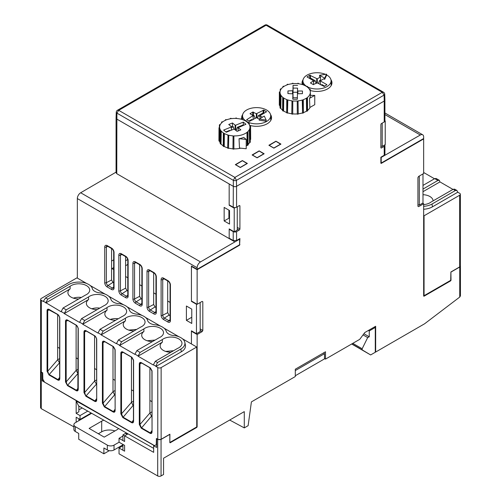 <?xml version="1.0" encoding="UTF-8"?>
<svg xmlns="http://www.w3.org/2000/svg" width="501" height="501" viewBox="0 0 501 501"><rect width="100%" height="100%" fill="white"/><g stroke="black" fill="none" stroke-linecap="round" stroke-linejoin="round"><path stroke-width="0.75" d="M78.857 420.683L78.857 418.786M78.845 406.073L78.845 411.803L76.165 413.35L80.028 415.586L80.028 419.462L76.171 417.233L76.171 422.23M76.165 413.35L76.165 400.957L78.619 405.942M76.165 400.957L97.257 412.855L42.266 380.829L43.405 380.171M380.873 146.117L382.207 146.373L385.231 144.626L385.231 120.985L384.893 121.186M382.207 123.121L382.207 146.373M229.521 218.58L228.901 218.223L228.901 210.144M197.137 267.728L77.336 198.559A4.747 2.743 -60 0 1 80.68 192.753L200.481 261.923A4.747 2.743 120 0 0 197.137 267.728L197.137 269.306L239.597 244.795L239.597 239.171L239.24 238.964M239.597 239.171L200.481 261.923M229.521 238.395L229.189 238.589L229.189 228.907L234.218 231.813L234.218 208.172L235.232 207.589M237.249 206.813L237.249 230.065L234.218 231.813M384.912 120.804L385.231 120.985M228.901 218.223L224.154 220.96L229.521 224.06L229.521 210.501L224.154 207.401L224.154 220.96M234.218 208.172L229.189 205.266L229.508 205.084M351.846 343.899L362.217 349.886L362.167 348.759L352.798 343.348M381.543 147.92A0.952 0.551 -60 0 1 381.067 147.964A0.952 0.551 -60 0 1 380.873 147.532L381.543 147.92L384.229 146.367A2.373 1.371 0 0 0 384.925 145.403L384.925 154.289L384.229 155.26L380.873 157.22L381.205 157.389L420.314 135.007A4.747 2.743 -60 0 1 422.675 134.775A4.747 2.743 -60 0 1 423.658 136.948L423.658 138.526L381.205 163.038L380.873 162.85M167.685 280.923L167.685 312.68L169.069 315.091L170.071 315.674M153.657 272.82L153.657 304.514L155.034 306.919L155.974 307.464M139.629 264.722L139.629 296.341L141.006 298.74L141.883 299.254M125.594 256.625L125.594 288.169L126.972 290.561L127.786 291.037M111.566 248.521L111.566 279.996L112.938 282.389L113.689 282.827M419.293 176.033L419.293 205.078L417.928 204.815M191.751 301.182L191.432 301.37L196.467 304.276L196.467 333.722L200.162 331.593L200.162 302.548M323.721 352.81L324.491 353.712L295.296 370.571M153.65 448.364L78.601 405.929M97.257 412.855L154.064 445.502M237.249 227.36L239.923 228.907L239.923 206.043A0.952 0.551 -60 0 0 239.728 205.61A0.952 0.551 -60 0 0 239.253 205.654L236.572 207.201A2.373 1.371 180 0 1 233.222 207.207L229.17 204.89L229.17 183.967L116.764 119.056A2.373 1.371 180 0 1 116.069 118.086A2.373 1.371 180 0 1 116.764 117.115M116.069 118.086L116.069 172.713L116.764 173.684L234.894 241.883M40.631 370.997L41.264 372.299L42.266 372.894L42.266 380.829M111.566 261.052L113.689 259.825M113.689 269.582L111.986 268.592L113.689 267.609M125.594 260.733L127.724 259.505M170.071 302.416L167.685 301.032M155.974 294.206L153.657 292.86M141.883 286.002L139.629 284.687M127.786 277.792L125.594 276.514M419.293 205.078L422.988 202.943L422.988 173.903M191.432 301.37L191.432 266.037L197.137 269.306M196.787 304.088L196.467 304.276M196.467 333.722L191.432 330.817L191.432 331.224L191.783 331.023M191.77 309.117L186.403 306.017L186.403 320.358L191.77 323.458L191.77 309.117L191.77 322.356M191.764 317.258L186.403 320.358M125.594 265.705L127.786 264.44M324.491 353.712L324.491 358.891L295.296 375.75M154.058 445.495L153.65 445.733L156.688 447.468L156.688 438.889L157.702 439.458L161.053 439.44L169.82 434.38L169.82 442.602L170.152 442.796L196.799 427.409L196.367 427.159M41.264 372.299L41.264 408.672L73.885 426.852M363.914 333.729L369.256 336.81L369.256 330.936L368.41 330.453M374.429 326.978L375.274 327.46L369.256 330.936M375.274 327.46L375.274 352.266L370.64 354.94L362.217 349.886M351.683 343.993L370.64 354.94M41.264 408.672L40.568 407.733L40.568 371.322M78.845 409.868L82.158 407.952M87.744 411.133L80.028 415.586M91.126 413.056L80.028 419.462M362.167 348.759L367.696 337.574L363.05 334.887M367.696 337.574L369.256 336.81M80.68 192.753L116.069 172.144M77.336 198.559L77.336 278.093M229.189 205.266L229.189 204.896M381.205 157.389L381.205 163.038M78.857 419.562L79.534 419.174M384.73 94.163L384.918 100.043A2.373 1.371 180 0 1 384.229 101.033L236.572 186.284A2.373 1.371 180 0 1 233.215 186.284L116.764 119.056A2.373 1.371 180 0 1 116.069 118.061L116.257 112.18M330.923 79.646A14.949 8.63 180 0 1 331.956 82.803A14.949 8.63 180 0 1 327.579 88.909A14.949 8.63 180 0 1 310.269 90.506M302.385 84.6A14.949 8.63 180 0 1 302.059 82.803A14.949 8.63 180 0 1 303.099 79.646M235.326 164.641L242.378 160.57L247.375 163.458L240.33 167.528L235.326 164.641M252.109 154.953L259.155 150.889L264.152 153.776L257.107 157.84L252.109 154.953M273.884 148.152L268.887 145.265L275.932 141.201L280.936 144.088L273.884 148.152M270.515 114.516A14.949 8.63 180 0 1 271.555 117.679A14.949 8.63 180 0 1 249.592 125.3M241.983 119.47A14.949 8.63 180 0 1 241.833 119.006M241.833 119.426L241.833 118.987A14.949 8.63 180 0 1 241.657 117.679A14.949 8.63 180 0 1 242.691 114.516M117.372 110.308L118.706 110.333L116.902 113.113L233.347 180.341L234.894 177.41L236.434 180.341L384.092 95.096L382.282 92.316L383.616 92.29M265.01 25.05A2.386 2.386 0 0 1 267.19 25.05L265.016 25.063M384.123 95.109L384.705 94.044M233.322 180.36C234.637 180.748 235.683 180.748 236.459 180.36M116.282 112.18L116.871 113.126M110.308 319.463A10.734 6.2 180 0 1 118.205 318.786M110.27 319.45A10.771 6.219 180 0 1 118.242 318.768M115.606 320.289A10.89 6.288 180 0 1 104.822 314.039A10.89 6.288 180 0 1 107.057 310.188L106.976 307.627A10.916 6.3 180 0 1 119.194 305.435A10.916 6.3 180 0 1 126.628 311.447A10.916 6.3 180 0 1 122.257 316.45L99.993 329.301L103.137 331.117L125.4 318.267A10.916 6.3 180 0 1 137.618 316.068A10.916 6.3 180 0 1 145.046 322.08A10.916 6.3 180 0 1 140.681 327.084L118.418 339.941L116.395 343.692L101.133 334.881L103.137 331.117M106.976 307.627L84.713 320.483L82.709 324.247L107.057 310.188M99.993 329.301L97.971 333.059L82.709 324.247M70.059 286.315L47.795 299.166L45.791 302.66L61.059 311.741L63.082 307.99L85.345 295.139A10.916 6.3 180 0 0 89.71 290.135A10.916 6.3 180 0 0 82.277 284.123A10.916 6.3 180 0 0 70.059 286.315L70.146 288.877L45.798 302.93M88.52 296.968L66.257 309.825L64.253 313.588L79.515 322.4L81.538 318.649L103.801 305.792A10.916 6.3 180 0 0 108.166 300.788A10.916 6.3 180 0 0 100.732 294.776A10.916 6.3 180 0 0 88.52 296.968L88.602 299.529L64.253 313.588M121.593 341.776L143.856 328.919A10.916 6.3 180 0 1 156.074 326.727A10.916 6.3 180 0 1 163.508 332.739A10.916 6.3 180 0 1 159.136 337.743L136.873 350.594L134.85 354.351L119.589 345.54L121.593 341.776L118.418 339.941M140.048 352.428L162.311 339.578A10.916 6.3 180 0 1 174.53 337.386A10.916 6.3 180 0 1 181.963 343.392A10.916 6.3 180 0 1 177.592 348.395L155.329 361.252L153.306 365.004L138.044 356.192L140.048 352.428L136.873 350.594M182.445 338.776L196.736 347.03L161.134 367.584A2.373 1.371 180 0 1 157.777 367.584L155.849 366.2L157.508 362.511L180.867 349.022L181.262 351.852A14.448 8.342 0 0 0 185.383 344.913L184.825 342.358A13.884 8.016 180 0 1 180.867 349.022M86.729 283.516L76.935 277.861L41.326 298.414A2.373 1.371 180 0 0 40.631 299.385A2.373 1.371 180 0 0 41.326 300.356L43.211 301.439L45.622 297.913L68.975 284.424A13.884 8.016 0 0 1 92.171 287.937A9.131 5.273 0 0 0 92.228 288.325A9.131 5.273 0 0 0 99.686 292.86A13.884 8.016 0 0 1 110.921 299.347A9.131 5.273 0 0 0 119.445 303.687A13.884 8.016 0 0 1 129.415 310.106C130.279 312.292 132.602 313.632 136.385 314.133A13.884 8.016 180 0 1 147.507 319.889A9.131 5.273 180 0 0 147.563 320.277A9.131 5.273 180 0 0 155.028 324.805A13.884 8.016 180 0 1 166.263 331.293A9.131 5.273 180 0 0 174.786 335.632A13.884 8.016 180 0 1 184.825 342.358M141.426 362.881L140.512 362.762L139.961 363.839L139.309 363.826C139.447 362.517 140.117 362.129 141.32 362.668L141.639 362.868M141.32 362.668L150.35 367.903L152.028 370.803M141.689 363.037L139.961 363.839L139.961 424.485L139.309 424.479L141.276 428.223L150.081 433.309C151.277 433.847 151.928 433.352 152.047 431.831L151.903 370.984L150.125 367.903M103.594 341.45L103.049 342.527L102.398 342.515C102.53 341.206 103.2 340.818 104.408 341.356L113.439 346.586L115.111 349.491M104.772 341.726L103.049 342.527L103.049 403.173L102.398 403.167L104.358 406.912L113.17 411.997C114.36 412.536 115.017 412.041 115.13 410.519L114.992 349.673M122.131 352.071L121.505 353.18L120.854 353.174C120.985 351.859 121.662 351.477 122.864 352.009L131.895 357.244L133.573 360.144M123.233 352.385L121.505 353.18L121.505 413.832L120.854 413.82L122.814 417.571L131.625 422.656C132.821 423.188 133.473 422.7 133.585 421.172L133.185 421.955M48.328 309.468L47.714 310.576L47.056 310.564C47.194 309.255 47.864 308.866 49.067 309.405L58.097 314.641L59.776 317.54M59.776 378.192L59.794 378.568C59.675 380.09 59.024 380.585 57.828 380.046L49.023 374.961L47.056 371.216L47.714 371.228L49.023 374.961M96.693 399.504L96.568 339.039C96.192 337.417 95.597 336.384 94.789 335.958L86.084 330.936L85.183 330.804L84.625 331.887L83.974 331.881C84.105 330.566 84.775 330.178 85.984 330.716L95.015 335.952L96.693 338.851M96.568 399.685L96.706 399.879C96.593 401.407 95.935 401.896 94.745 401.364L85.934 396.278L83.974 392.527L84.625 392.54L85.934 396.278M66.783 320.126L66.17 321.235L65.518 321.222C65.65 319.914 66.32 319.525 67.529 320.064L76.559 325.293L78.231 328.199M78.231 388.845L78.25 389.227C78.137 390.749 77.48 391.243 76.284 390.705L67.478 385.62L65.518 381.875L66.17 381.881L67.478 385.62M40.631 299.385L40.631 371.072A2.373 1.371 0 0 0 41.326 372.043L42.698 372.832L42.842 379.213L44.564 382.144L154.54 445.639L156.262 444.694L156.406 438.481L157.777 439.271A2.373 1.371 0 0 0 161.134 439.271L169.902 434.21L169.82 442.176M73.353 298.133A10.771 6.219 180 0 1 81.325 297.456M78.695 298.978A10.89 6.288 180 0 1 67.911 292.728A10.89 6.288 180 0 1 70.146 288.877M91.808 308.791A10.771 6.219 180 0 1 99.78 308.115M97.15 309.631A10.89 6.288 180 0 1 86.366 303.387A10.89 6.288 180 0 1 88.602 299.529M125.4 318.267L125.482 320.822L101.133 334.881M134.03 330.923A10.89 6.288 180 0 1 123.246 324.679A10.89 6.288 180 0 1 123.409 323.565A10.89 6.288 180 0 1 125.482 320.822M143.856 328.919L143.937 331.48L119.589 345.54M152.486 341.582A10.89 6.288 180 0 1 141.702 335.332A10.89 6.288 180 0 1 141.864 334.223A10.89 6.288 180 0 1 143.937 331.48M162.311 339.578L162.393 342.139L138.044 356.192M170.947 352.241A10.89 6.288 180 0 1 160.157 345.991A10.89 6.288 180 0 1 160.32 344.876A10.89 6.288 180 0 1 162.393 342.139M155.892 366.494L181.262 351.852M147.676 320.665L147.507 319.889M92.171 287.937L92.341 288.714M90.193 285.514L105.185 294.168M108.648 296.172L123.647 304.827M127.104 306.825L142.065 315.467M145.528 317.465L160.527 326.12M163.984 328.117L178.982 336.778M196.736 347.03L196.736 426.952L170.09 442.333M156.688 444.45L156.262 444.694M67.529 320.064L67.842 320.264M76.284 390.705L76.453 390.273L77.862 390.047M77.874 390.028L78.194 389.183M85.984 330.716L86.304 330.923M94.745 401.364L94.914 400.932L96.317 400.706M96.336 400.681L96.649 399.842M57.828 380.046L57.997 379.614L59.406 379.395M59.419 379.37L59.738 378.531M49.067 309.405L49.386 309.612M122.864 352.009L123.183 352.216M133.448 405.278L133.084 405.484L131.45 402.366L121.505 413.832L122.983 417.139L131.794 422.224L133.197 421.999M133.216 421.974L133.529 421.134M104.408 341.356L104.728 341.557M114.992 394.619L114.629 394.832L112.994 391.707L103.049 403.173L104.527 406.48L113.332 411.565L114.742 411.34M114.76 411.321L115.073 410.476M151.903 415.93L151.54 416.143L149.905 413.018L139.961 424.485L141.439 427.791L150.25 432.877L151.659 432.651M151.671 432.632L151.985 431.787M73.39 298.145A10.734 6.2 180 0 1 81.294 297.475M91.846 308.804A10.734 6.2 180 0 1 99.749 308.134M96.568 369.682L94.57 368.523L94.57 335.833M96.568 379.915L94.57 381.073L94.57 368.523M96.568 383.985L86.103 395.846L94.914 400.932L96.568 398.702M94.583 381.079L96.568 384.405M78.112 373.746L76.108 370.414L76.108 325.18M59.657 363.093L57.653 359.756L57.653 314.522M122.814 417.571L133.084 405.484L133.448 405.697M131.45 357.125L131.45 402.366L133.448 401.207M104.358 406.912L114.629 394.832L114.992 395.038M114.992 390.555L112.994 391.707L112.994 379.163L114.992 380.315M112.994 346.473L112.994 379.163M141.276 428.223L151.54 416.143L151.903 416.356M149.905 367.784L149.905 413.018L151.903 411.866M133.448 390.974L131.45 389.816M57.653 347.212L59.657 348.364M49.436 309.781L47.714 310.576L47.714 371.228L57.653 359.756L59.657 358.603M59.657 362.674L49.192 374.529L57.997 379.614L59.657 377.391M76.108 357.871L78.112 359.023M67.892 320.433L66.17 321.235L66.17 381.881L76.108 370.414L78.112 369.262M78.112 373.326L67.648 385.188L76.453 390.273L78.112 388.043M151.903 401.627L149.905 400.474M423.658 204.602A10.916 6.3 180 0 0 430.929 202.135L453.192 189.284L454.614 189.14L456.899 190.461L455.371 190.543L432.019 204.026L432.413 206.85A14.448 8.342 180 0 1 423.658 209.249M452.96 189.416L439.934 181.901L439.339 180.322L437.912 180.46L422.988 189.077M422.988 185.414L434.736 178.625L436.158 178.481L439.339 180.322M423.658 206.331A13.884 8.016 -0 0 0 432.019 204.026M423.658 172.501L434.505 178.763M423.658 215.549L424.059 215.781L459.667 195.227A2.373 1.371 180 0 0 460.363 194.256A2.373 1.371 180 0 0 459.667 193.292L457.782 192.202L456.899 190.461M422.988 194.682A10.89 6.288 180 0 1 433.083 200.895M439.934 181.901L422.988 191.689M457.782 192.202L432.413 206.85M381.205 163.426L380.873 163.232L381.205 163.426L423.658 138.921L423.658 173.515L418.598 176.433L417.928 177.598L417.928 206.274L418.598 206.656L423.658 203.738L423.658 296.053L423.99 296.241L450.675 280.842L451.006 280.259L450.894 271.987L459.667 266.914A2.373 1.371 -0 0 0 460.363 265.943L460.363 194.256M424.059 215.781L424.059 295.709L450.706 280.322L450.894 271.98M424.059 295.709L423.658 295.471M252.36 155.097L259.205 151.033L263.902 153.92M252.36 154.984L257.057 157.696L263.902 153.744M235.576 164.785L242.428 160.721L247.125 163.608M235.576 164.672L240.28 167.384L247.125 163.432M127.874 433.972L127.285 434.311L125.607 433.346L122.92 434.893L153.65 452.347L153.65 445.733M122.92 434.893L122.92 440.536L124.599 441.5L119.038 438.319L122.92 436.077M122.92 444.418L122.92 450.224L124.599 451.188L119.038 448.007L122.92 445.765M451.006 272.056L459.736 267.014L460.432 266.05L460.432 295.884L459.736 297.068L424.591 323.79L375.662 352.04L375.662 326.264L364.797 332.539L359.731 339.346L325.5 359.111L325.5 351.783L295.296 369.218L295.296 376.552L251.408 401.89L248.127 425.675L244.281 427.898L229.696 420.045M244.281 427.898L244.281 411.622L163.564 458.221L163.564 474.497L161.053 475.944A2.373 1.371 180 0 1 157.702 475.95L119.038 453.818L119.038 448.007M124.599 451.188L124.599 445.376L119.038 442.195L119.038 438.319M196.799 427.409L197.137 426.833L197.137 334.518L191.432 331.224L191.432 343.962M197.137 334.518L202.147 331.624L200.162 330.472M202.817 301.79L202.147 301.402L202.817 301.79L202.817 330.466L202.147 331.624M423.658 203.738L422.631 203.149M375.662 352.04L375.274 351.815M325.5 359.111L324.491 358.534M384.912 100.175L384.912 120.991A2.373 1.371 180 0 1 384.217 121.962L381.543 123.509A0.952 0.551 -60 0 0 380.873 124.668L380.873 147.532M236.434 180.366L236.572 186.284L384.217 101.039A2.373 1.371 0 0 0 384.229 101.033L384.092 95.096M239.923 228.907A0.952 0.551 -60 0 1 239.253 230.065L236.572 231.619L236.572 240.518L239.923 238.564L239.591 245.189L197.137 269.701L191.432 266.432L191.777 266.231M202.147 301.402L197.137 304.295L197.137 269.701M380.873 157.22L380.873 163.232M126.634 433.935L127.216 433.597M229.17 183.967L232.539 185.896M423.658 138.921L423.314 138.721M460.432 266.05L460.363 265.718M384.925 145.403A2.373 1.371 0 0 0 384.755 144.902M229.521 229.101L229.189 229.295L233.215 231.619A2.373 1.371 0 0 0 236.572 231.619M236.572 240.518L233.215 240.53L229.189 238.2L229.189 229.295M197.137 304.295L191.432 301.001M281.036 95.409L280.804 108.291L280.36 108.379L280.397 95.541L281.036 95.409A15.149 8.749 180 0 0 283.222 97.657L282.696 97.908L282.602 110.69A15.9 9.181 180 0 0 283.203 111.109L283.209 98.271L283.735 98.021L283.572 110.934L283.203 111.109M280.36 108.379A15.9 9.181 180 0 1 280.04 107.859L280.128 95.096L280.767 94.971A15.149 8.749 180 0 1 280.046 92.428L279.777 105.254L279.301 105.248L279.37 92.422L280.046 92.428M280.397 95.541A15.832 9.137 180 0 1 280.128 95.096M283.209 98.271A15.832 9.137 180 0 1 282.696 97.908M287.818 99.937L287.499 113.113L287.474 100.275L287.818 99.937A15.149 8.749 180 0 0 291.989 100.845L291.789 114.053A15.9 9.181 180 0 0 292.722 114.153L292.791 100.933L292.722 114.153M287.499 113.113A15.9 9.181 180 0 1 286.678 112.838L286.772 100.037L287.123 99.699A15.149 8.749 180 0 1 283.735 98.021M287.474 100.275A15.832 9.137 180 0 1 286.772 100.037M292.665 101.321A15.832 9.137 180 0 1 291.864 101.233M297.306 114.184L297.25 100.964L297.306 114.184A15.9 9.181 180 0 0 298.239 114.096L298.051 100.889A15.149 8.749 180 0 0 302.26 100.037L302.591 100.375L302.566 113.22L302.26 100.037M298.164 101.277A15.832 9.137 180 0 1 297.362 101.352M302.566 113.22A15.9 9.181 180 0 0 303.393 112.95L303.299 100.15L302.967 99.805A15.149 8.749 180 0 0 306.418 98.171L306.931 98.428L306.938 111.272L306.581 111.09L306.418 98.171M303.299 100.15A15.832 9.137 180 0 1 302.591 100.375M306.938 111.272A15.9 9.181 180 0 0 307.558 110.859L307.464 98.071L306.95 97.82A15.149 8.749 180 0 0 310.344 92.19L310.413 95.365L314.753 95.39L309.537 98.334A15.218 8.786 0 0 0 310.413 95.365M307.464 98.071A15.832 9.137 180 0 1 306.931 98.428M310.276 91.458L310.263 89.491A15.832 9.137 180 0 0 309.994 89.053L309.355 89.184A15.149 8.749 180 0 0 307.169 86.936L307.695 86.686L307.702 87.356M310.344 92.19A15.149 8.749 180 0 0 309.624 89.623L310.263 89.491M307.695 86.686A15.832 9.137 180 0 0 307.182 86.322L306.656 86.573A15.149 8.749 180 0 0 303.274 84.894L303.619 84.556L303.625 85.026M303.619 84.556A15.832 9.137 180 0 0 302.917 84.318L302.573 84.656A15.149 8.749 180 0 0 298.402 83.748L298.527 83.36L298.527 83.761M298.527 83.36A15.832 9.137 180 0 0 297.726 83.272L297.6 83.661A15.149 8.749 180 0 0 293.141 83.629L293.035 83.241A15.832 9.137 180 0 0 292.233 83.316L292.34 83.705A15.149 8.749 180 0 0 288.131 84.556L287.799 84.218A15.832 9.137 180 0 0 287.092 84.444L287.424 84.788A15.149 8.749 180 0 0 283.973 86.422L283.46 86.166A15.832 9.137 180 0 0 282.927 86.523L283.447 86.773A15.149 8.749 180 0 0 281.167 88.99L280.535 88.852A15.832 9.137 180 0 0 280.247 89.291L280.879 89.428A15.149 8.749 180 0 0 280.059 91.959L279.376 91.952A15.832 9.137 180 0 0 279.364 92.265L279.295 105.053A15.9 9.181 180 0 1 279.301 104.866M292.227 83.717L292.233 83.316M287.086 84.907L287.092 84.444M282.921 87.168L282.927 86.523M280.234 90.913L280.247 89.291M297.481 92.284L293.022 92.253L293.11 88.095L297.563 88.12L297.381 97.088M293.022 92.253L292.953 97.332M292.885 99.217L292.916 97.733L297.369 97.764L297.337 99.248L292.772 99.217L292.878 93.825L287.9 93.568L287.956 90.925L292.941 90.737L293.079 97.05M292.571 93.643L292.553 90.957M297.369 97.764L297.45 93.731L302.435 93.662L302.491 91.025L302.435 93.662M292.966 97.733L292.878 93.825M297.375 97.081L297.513 90.769L297.895 90.994L297.87 93.637M288.012 93.568L287.956 90.925M297.895 90.994L302.491 91.025M302.335 112.975A15.425 8.905 180 0 1 298.239 113.815M282.608 110.226A15.425 8.905 180 0 1 280.804 108.291M280.053 106.769A15.425 8.905 180 0 1 279.777 105.254M310.138 107.295A15.425 8.905 180 0 1 307.558 110.414M306.581 111.09A15.425 8.905 180 0 1 303.393 112.631M297.225 113.915A15.425 8.905 180 0 1 292.809 113.884M291.789 113.771A15.425 8.905 180 0 1 287.737 112.882M286.685 112.512A15.425 8.905 180 0 1 283.572 110.934M297.45 93.731L297.337 99.248M297.563 88.12L297.513 90.769M293.11 88.095L293.054 85.345L297.619 85.377M292.941 90.737L293.054 85.345M297.25 100.964A15.149 8.749 180 0 1 292.791 100.933M309.537 98.334L309.85 107.458L314.753 104.69L314.753 95.39M326.527 74.154L324.698 78.175L319.588 75.25L326.527 74.154L326.527 75.319L324.692 79.352L323.746 78.814L320.364 80.786L320.364 84.644L320.364 80.786M319.588 75.25L319.557 76.415L320.502 76.954L320.502 80.11L321.016 80.404M324.698 78.175L324.692 79.352M320.364 80.93L326.815 84.619L324.272 86.491L317.302 82.89L313.181 84.581L310.47 82.922L313.501 80.717L313.588 84.656L313.507 81.03M313.501 80.717L307.063 76.922L309.75 75.244L317.265 78.839L317.302 82.89M309.255 78.288L310.42 77.999L315.204 80.736L313.526 81.713M320.364 81.306L319.4 80.755L320.502 80.11M319.4 80.755L318.492 83.567M315.204 80.736L316.043 83.304M321.122 85.076L321.949 84.594L324.761 86.203M316.682 82.928L316.72 78.845M317.265 78.839L320.502 76.954M306.844 86.485A14.072 8.122 180 0 1 302.936 80.767A14.072 8.122 180 0 1 307.013 75.15A14.072 8.122 180 0 1 325.381 74.336M326.527 74.881A14.072 8.122 180 0 1 331.08 80.767A14.072 8.122 180 0 1 322.876 88.251A14.072 8.122 180 0 1 307.695 86.955M266.169 120.102L259.217 119.025L264.303 116.088L266.169 120.102L266.169 121.261L259.186 120.184L259.217 119.025M259.211 119.113L256.481 117.679L249.392 121.386L246.692 119.714L253.099 115.581L253.187 119.582L253.099 115.9M256.293 117.785L256.33 113.714L263.82 110.095L266.519 111.773L260.107 115.581L260.05 118.543L260.107 115.581M260.088 116.589L258.384 115.606L263.15 112.857L264.321 113.151M253.099 115.581L250.043 113.708L252.742 112.036L256.33 113.714M252.579 115.28L254.189 115.631L253.111 116.251M254.189 115.631L255.109 118.468M258.384 115.606L257.558 118.155M248.884 121.092L251.671 119.482L252.517 119.964M256.875 113.714L256.913 117.785M260.107 115.9L262.367 117.203M245.434 120.685A14.072 8.122 180 0 1 242.534 115.637A14.072 8.122 180 0 1 251.302 108.216A14.072 8.122 180 0 1 266.557 109.995A14.072 8.122 180 0 1 270.678 115.637A14.072 8.122 180 0 1 261.804 123.29A14.072 8.122 180 0 1 246.26 121.248M231.312 126.603L232.47 126.133L233.366 126.872L231.406 127.667M233.366 126.872L233.936 129.126M221.58 122.889L221.586 122.131L222.143 122.357A15.149 8.749 180 0 0 220.265 124.693L219.607 124.586A15.832 9.137 180 0 0 219.394 125.043L220.052 125.144A15.149 8.749 180 0 0 219.638 127.066L219.626 127.711M225.362 120.321L225.369 119.827L225.757 120.146A15.149 8.749 180 0 0 222.607 121.968L222.049 121.749A15.832 9.137 180 0 0 221.586 122.131M219.382 127.724L219.394 125.043M219.739 128.175L219.476 141.019L219.006 141.044L219.062 128.212L219.739 128.175A15.149 8.749 180 0 0 220.897 130.661L220.283 130.83L220.196 143.599A15.9 9.181 180 0 0 220.597 144.094L220.628 131.256L221.242 131.087L221.029 143.975L220.597 144.094M219.006 141.044A15.9 9.181 180 0 1 218.918 140.493L218.993 127.742L219.67 127.711A15.149 8.749 180 0 1 219.638 127.066M219.062 128.212A15.832 9.137 180 0 1 218.993 127.742M220.628 131.256A15.832 9.137 180 0 1 220.283 130.83M224.379 133.529L224.235 146.455L223.903 146.649L223.903 133.805L224.379 133.529A15.149 8.749 180 0 0 228.036 135.001L227.661 148.164A15.9 9.181 180 0 0 228.519 148.396L228.775 135.201L228.519 148.396M223.903 146.649A15.9 9.181 180 0 1 223.227 146.261L223.327 133.473L223.803 133.197A15.149 8.749 180 0 1 221.242 131.087M223.903 133.805A15.832 9.137 180 0 1 223.327 133.473M228.487 135.552A15.832 9.137 180 0 1 227.748 135.358M233.892 135.903L233.898 149.123L233.892 135.903A15.149 8.749 180 0 0 246.974 132.37L247.532 132.596L247.544 145.44L247.156 145.284L246.974 132.37M233.898 149.123A15.9 9.181 180 0 1 232.952 149.079L233.084 135.865A15.149 8.749 180 0 1 228.775 135.201M233.835 136.297A15.832 9.137 180 0 1 233.021 136.253M247.544 145.44A15.9 9.181 180 0 0 248.089 144.989L247.995 132.214L247.438 131.988A15.149 8.749 180 0 0 249.323 129.653L249.974 129.753L250.024 142.591L249.567 142.516L249.323 129.653M247.995 132.214A15.832 9.137 180 0 1 247.532 132.596M250.024 142.591A15.9 9.181 180 0 0 250.268 142.059L250.187 129.302L249.529 129.202A15.149 8.749 180 0 0 249.943 127.066L249.986 129.271M250.187 129.302A15.832 9.137 180 0 1 249.974 129.753M250.25 139.441L250.663 139.422L250.588 126.596A15.832 9.137 180 0 0 250.519 126.133L249.842 126.164A15.149 8.749 180 0 0 248.684 123.678L249.298 123.515L249.304 124.668M249.943 127.066A15.149 8.749 180 0 0 249.911 126.634L250.588 126.596M249.298 123.515A15.832 9.137 180 0 0 248.953 123.089L248.339 123.252A15.149 8.749 180 0 0 245.778 121.148L246.254 120.873L246.26 121.455M246.254 120.873A15.832 9.137 180 0 0 245.684 120.541L245.202 120.816A15.149 8.749 180 0 0 241.545 119.344L241.833 118.987A15.832 9.137 180 0 0 241.094 118.787L240.812 119.144A15.149 8.749 180 0 0 236.497 118.48L236.56 118.086L236.56 118.486M236.56 118.086A15.832 9.137 180 0 0 235.752 118.048L235.689 118.436A15.149 8.749 180 0 0 231.249 118.668L231.074 118.286A15.832 9.137 180 0 0 230.285 118.411L230.466 118.787A15.149 8.749 180 0 0 226.421 119.877L226.032 119.557A15.832 9.137 180 0 0 225.369 119.827M230.285 118.818L230.285 118.411M238.188 127.912L237.399 127.26L243.298 124.868L243.68 125.181M237.399 127.26L236.103 130.542M225.888 131.92L229.627 130.404L230.009 130.717M235.069 129.696L235.126 125.15L235.664 125.206L235.689 130.21M231.356 130.179L231.293 126.978L223.646 130.078L226.27 132.233L234.086 129.07L237.098 131.362L240.837 129.847L238.194 127.674L238.125 130.949M231.293 126.978L231.462 130.128M243.298 124.868L243.311 122.106L245.935 124.267L238.194 127.674M231.387 126.665L228.744 124.492L232.489 122.977L235.126 125.15M232.47 126.133L232.489 122.977M227.661 147.858A15.425 8.905 180 0 1 224.235 146.455M249.567 142.516A15.425 8.905 180 0 1 248.089 144.476M247.156 145.284A15.425 8.905 180 0 1 246.216 145.941M240.724 148.177A15.425 8.905 180 0 1 233.936 148.847M232.952 148.803A15.425 8.905 180 0 1 228.719 148.146M223.233 145.854A15.425 8.905 180 0 1 221.029 143.975M220.202 142.848A15.425 8.905 180 0 1 219.476 141.019M235.664 125.206L243.311 122.106M243.724 137.38L246.216 139.435L239.04 138.708A15.218 8.786 0 0 0 243.724 137.38M239.04 138.708L239.472 148.052L246.216 148.734L246.216 139.435M109.324 450.656L103.882 453.8L103.882 447.982L107.327 449.973A4.747 2.743 0 0 0 114.034 449.973L122.92 444.838M118.468 428.618A10.678 6.162 180 0 1 116.796 429.877L104.221 437.135L89.122 428.418L101.69 421.159A10.678 6.162 180 0 1 103.738 420.233M98.346 433.747L101.69 431.812L101.69 421.159M114.923 430.954A10.678 6.162 0 0 0 101.69 431.812M119.075 442.214L114.034 445.126A4.747 2.743 180 0 1 107.327 445.126L107.327 449.973M91.595 413.325L75.275 422.75A4.747 2.743 180 0 0 73.885 424.685L73.885 429.532A4.747 2.743 180 0 0 75.275 431.467L78.713 433.453L78.713 439.264L103.882 453.8M107.327 445.126L75.275 426.627A4.747 2.743 180 0 1 73.885 424.685M269.137 145.415L275.982 141.345L280.679 144.232M269.137 145.296L273.834 148.008L280.679 144.056M420.314 135.007L384.912 114.566M128.137 296.191A1.184 0.683 180 0 1 127.786 295.709L127.655 296.285A2.317 1.334 60 0 1 126.452 296.197A1.184 0.683 120 0 0 125.657 297.619L121.298 295.102A3.501 2.023 60 0 1 118.825 290.818L118.825 255.166A3.501 2.023 60 0 1 121.298 253.738A1.184 0.683 120 0 0 121.543 254.283L125.908 256.8C126.878 257.408 127.504 258.491 127.786 260.057A1.184 0.683 180 0 0 128.137 260.545L128.137 296.191A3.501 2.023 60 0 1 125.657 297.619M127.786 295.346L126.452 296.197L122.094 293.674A1.184 0.683 120 0 0 121.298 295.102M126.972 290.561L122.094 293.674A2.317 1.334 60 0 1 120.459 290.843A1.184 0.683 180 0 1 118.825 290.818M121.298 253.738L125.657 256.255A1.184 0.683 120 0 0 125.908 256.8M125.657 256.255A3.501 2.023 60 0 1 128.137 260.545M125.594 288.169L120.459 290.843L120.459 255.191A1.184 0.683 180 0 1 118.825 255.166M121.856 254.464L120.459 255.191A2.317 1.334 60 0 1 120.979 254.107L121.543 254.283M142.228 304.332A1.184 0.683 180 0 1 141.883 303.844L141.745 304.42A2.317 1.334 60 0 1 140.549 304.332A1.184 0.683 120 0 0 139.754 305.76L135.389 303.243A3.501 2.023 60 0 1 132.915 298.953L132.915 263.307A3.501 2.023 60 0 1 135.389 261.879A1.184 0.683 120 0 0 135.639 262.418L139.998 264.935C140.969 265.543 141.595 266.626 141.883 268.198A1.184 0.683 180 0 0 142.228 268.68L142.228 304.332A3.501 2.023 60 0 1 139.754 305.76M141.883 303.481L140.549 304.332L136.184 301.815A1.184 0.683 120 0 0 135.389 303.243M141.006 298.74L136.184 301.815A2.317 1.334 60 0 1 134.55 298.978A1.184 0.683 180 0 1 132.915 298.953M135.389 261.879L139.754 264.396A1.184 0.683 120 0 0 139.998 264.935M139.754 264.396A3.501 2.023 60 0 1 142.228 268.68M139.629 296.341L134.55 298.978L134.55 263.332A1.184 0.683 180 0 1 132.915 263.307M135.953 262.599L134.55 263.332A2.317 1.334 60 0 1 135.076 262.248L135.639 262.418M153.851 272.531A3.501 2.023 60 0 1 156.325 276.815A1.184 0.683 180 0 1 155.974 276.333L155.974 311.985A1.184 0.683 0 0 0 156.325 312.467A3.501 2.023 60 0 1 153.851 313.895L149.486 311.378A3.501 2.023 60 0 1 147.012 307.094L147.012 271.442A1.184 0.683 0 0 0 148.647 271.467A2.317 1.334 60 0 1 149.166 270.383L149.73 270.559A1.184 0.683 120 0 1 149.486 270.014L153.851 272.531A1.184 0.683 120 0 0 154.095 273.076C155.066 273.678 155.692 274.767 155.974 276.333M156.325 276.815L156.325 312.467M155.974 311.985L155.842 312.561A2.317 1.334 60 0 1 154.646 312.467A1.184 0.683 120 0 0 153.851 313.895M155.974 311.622L154.646 312.467L150.281 309.95A1.184 0.683 120 0 0 149.486 311.378M155.034 306.919L150.281 309.95A2.317 1.334 60 0 1 148.647 307.119A1.184 0.683 180 0 1 147.012 307.094M147.012 271.442A3.501 2.023 60 0 1 149.486 270.014M153.657 304.514L148.647 307.119L148.647 271.467L150.049 270.74M170.415 320.602A1.184 0.683 180 0 1 170.071 320.12L169.939 320.696A2.317 1.334 60 0 1 168.737 320.609A1.184 0.683 120 0 0 167.941 322.037L163.583 319.513A3.501 2.023 60 0 1 161.109 315.229L161.109 279.577A3.501 2.023 60 0 1 163.583 278.149A1.184 0.683 120 0 0 163.827 278.694L168.192 281.211C169.163 281.819 169.789 282.902 170.071 284.468A1.184 0.683 180 0 0 170.415 284.956L170.415 320.602A3.501 2.023 60 0 1 167.941 322.037M170.071 319.757L168.737 320.609L164.378 318.091A1.184 0.683 120 0 0 163.583 319.513M169.069 315.091L164.378 318.091A2.317 1.334 60 0 1 162.737 315.254A1.184 0.683 180 0 1 161.109 315.229M163.583 278.149L167.941 280.673A1.184 0.683 120 0 0 168.192 281.211M167.941 280.673A3.501 2.023 60 0 1 170.415 284.956M167.685 312.68L162.737 315.254L162.737 279.602A1.184 0.683 180 0 1 161.109 279.577M164.14 278.875L162.737 279.602A2.317 1.334 60 0 1 163.263 278.518L163.827 278.694M114.04 288.056A1.184 0.683 180 0 1 113.689 287.574L113.558 288.144A2.317 1.334 60 0 1 112.362 288.056A1.184 0.683 120 0 0 111.566 289.484L107.201 286.967A3.501 2.023 60 0 1 104.728 282.683L104.728 247.031A3.501 2.023 60 0 1 107.201 245.603A1.184 0.683 120 0 0 107.446 246.148L111.811 248.665C112.781 249.266 113.408 250.356 113.689 251.922A1.184 0.683 180 0 0 114.04 252.404L114.04 288.056A3.501 2.023 60 0 1 111.566 289.484M113.689 287.211L112.362 288.056L107.997 285.539A1.184 0.683 120 0 0 107.201 286.967M112.938 282.389L107.997 285.539A2.317 1.334 60 0 1 106.362 282.702A1.184 0.683 180 0 1 104.728 282.683M107.201 245.603L111.566 248.12A1.184 0.683 120 0 0 111.811 248.665M111.566 248.12A3.501 2.023 60 0 1 114.04 252.404M111.566 279.996L106.362 282.702L106.362 247.056A1.184 0.683 180 0 1 104.728 247.031M107.765 246.329L106.362 247.056A2.317 1.334 60 0 1 106.882 245.972L107.446 246.148M116.764 173.684L116.902 113.113M266.1 25.238L382.282 92.316L234.894 177.41L118.706 110.333L266.1 25.238M233.347 180.373L233.222 207.207M63.082 307.99L66.257 309.825M81.538 318.649L84.713 320.483M157.508 362.511L155.329 361.252M45.622 297.913L47.795 299.166M79.515 322.13L82.709 323.972M152.047 431.831L152.047 371.178M139.309 363.826L139.309 424.479M115.13 410.519L115.13 349.867M102.398 342.515L102.398 403.167M133.585 421.172L133.585 360.526M120.854 353.174L120.854 413.82M59.794 317.916L59.794 378.568M47.056 371.216L47.056 310.564M96.706 339.233L96.706 399.879M83.974 392.527L83.974 331.881M78.25 328.575L78.25 389.227M65.518 381.875L65.518 321.222M157.777 367.584L157.777 439.271M155.849 366.2L153.312 364.734M138.044 355.923L134.85 354.075M119.589 345.264L116.395 343.423M97.971 332.783L101.133 334.612M61.059 311.472L64.253 313.319M43.249 301.195L45.791 302.66M41.326 300.356L41.326 372.043M128.707 330.09L136.641 329.42M147.169 340.749L155.097 340.073M165.624 351.401L173.553 350.731M161.134 439.271L161.134 367.584M94.57 381.073L84.625 392.54L84.625 331.887L86.354 331.092M133.448 419.995L131.625 422.656M114.992 409.336L113.17 411.997M151.903 430.647L150.081 433.309M437.912 180.46L434.736 178.625M455.371 190.543L453.192 189.284M459.667 266.914L459.667 195.227M124.599 441.5L124.599 435.864L127.285 434.311M157.702 439.458L157.702 475.95M170.152 442.796L169.82 442.602M197.137 426.833L196.736 426.601M202.817 330.466L200.162 328.919M418.598 206.656L417.928 206.268M450.675 280.842L450.242 280.585M423.99 296.241L423.658 296.053M384.229 146.367L384.229 155.26M384.217 121.962L384.217 101.039M236.572 186.284L236.572 207.201M161.053 439.44L161.053 475.944M459.736 297.068L459.736 267.014M239.246 244.995L239.591 245.189M239.253 205.654L239.923 206.043M239.923 244.607L239.597 244.419M239.253 230.065L237.249 228.907M233.215 231.619L233.215 240.53M326.802 85.013L326.815 84.619M307.213 77.116L307.201 76.728M309.75 77.999L309.75 75.244M310.42 77.999L310.42 75.238M310.614 83.116L310.607 82.721M263.15 112.857L263.15 110.095M263.82 112.857L263.82 110.095M266.369 111.967L266.382 111.573M252.742 115.186L252.742 112.036M253.418 115.186L253.418 112.036M250.199 113.909L250.187 113.514M246.843 119.914L246.83 119.52M114.034 445.126L114.034 449.973M75.275 426.627L75.275 431.467M384.912 112.975L422.675 134.775M127.786 295.709L127.786 260.057M141.883 303.844L141.883 268.198M154.095 273.076L149.73 270.559M170.071 320.12L170.071 284.468M113.689 287.574L113.689 251.922M383.559 92.253L267.196 25.069M117.434 110.27L265.004 25.069M384.712 94.144A2.386 2.386 0 0 0 383.628 92.272M117.366 110.295A2.386 2.386 0 0 0 116.282 112.155M78.118 328.393C77.736 326.758 77.141 325.731 76.334 325.299L67.622 320.277L66.727 320.152M77.849 390.003L78.112 328.38M96.587 399.679L96.305 400.662M48.271 309.493L57.878 314.653C58.68 315.073 59.275 316.1 59.657 317.734L59.657 378.374M59.675 378.368L59.387 379.351M122.056 352.103L122.97 352.228L131.675 357.257L133.454 360.338L133.448 420.978M104.502 341.569L113.22 346.604L114.998 349.685M115.011 410.319L114.729 411.296M104.509 341.569L103.594 341.444M141.42 362.887L150.131 367.916M151.928 431.63L151.64 432.607M302.936 80.767L302.861 84.375M331.08 80.767L331.18 85.546M242.534 115.637L242.446 119.626M270.678 115.637L270.778 120.422"/></g></svg>
